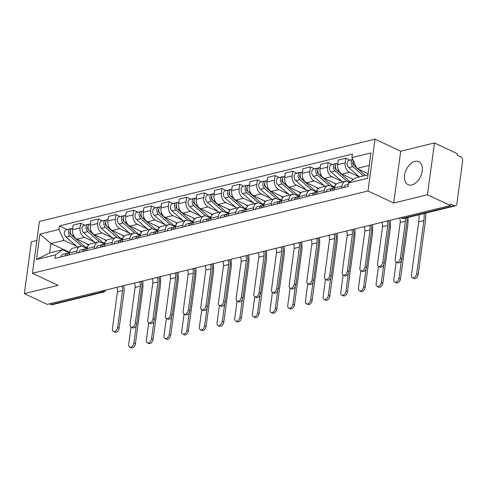 <?xml version="1.0" encoding="UTF-8"?>
<svg xmlns="http://www.w3.org/2000/svg" width="487" height="487" viewBox="0 0 487 487"><rect width="100%" height="100%" fill="white"/><g stroke="black" fill="none" stroke-linecap="round" stroke-linejoin="round"><path stroke-width="0.73" d="M411.807 184.944A12.705 7.926 -64.8 0 0 421.626 173.78A12.705 7.926 -64.8 0 0 418.802 161.66A12.705 7.926 -64.8 0 0 414.991 161.374A12.705 7.926 -64.8 0 0 405.172 172.544A12.705 7.926 -64.8 0 0 407.996 184.658A12.705 7.926 -64.8 0 0 411.807 184.944M36.86 240.456L31.357 241.808L24.35 293.624L47.276 304.393L450.384 205.532L427.458 194.763L434.465 142.941L400.704 151.226L375.014 139.154L39.429 221.463L32.422 273.28L368.008 190.971L393.697 203.042L427.458 194.763M434.465 142.941L457.39 153.715L457.183 155.225L460.757 156.899A3.257 2.271 76.2 0 1 462.65 161.002L456.867 203.761A3.257 2.271 76.2 0 1 455.339 205.837L404.021 218.426A3.257 2.271 -103.8 0 1 402.834 218.286L454.158 205.697A3.257 2.271 76.2 0 0 455.339 205.837M24.35 293.624L58.111 285.345L32.422 273.28M100.846 291.256L102.373 291.975A3.257 2.271 -103.8 0 0 103.554 292.115L52.231 304.704A3.257 2.271 -103.8 0 1 51.05 304.564L102.373 291.975A3.257 2.033 -64.8 0 0 104.291 290.41M49.522 303.845L51.05 304.564M454.158 205.697L450.585 204.023L450.384 205.532M359.418 176.927L349.514 172.276A7.494 5.229 -103.8 0 1 345.155 162.835L345.782 158.226L338.301 160.059L337.68 164.667A7.494 5.229 76.2 0 0 342.038 174.109L353.422 179.453M345.526 181.316L338.051 183.149A7.494 5.229 76.2 0 0 334.532 187.933L342.014 186.101A7.494 5.229 -103.8 0 1 345.526 181.316A7.494 5.229 -103.8 0 1 348.248 181.639L349.526 182.241M342.014 186.101L341.746 188.067M349.952 160.186L345.782 158.226M334.532 187.933L334.271 189.9M341.807 181.292L331.842 176.611A7.494 5.229 -103.8 0 1 327.483 167.169L328.104 162.561L320.629 164.393L320.008 169.001A7.494 5.229 76.2 0 0 324.366 178.443L336.353 184.074M324.074 192.402L324.336 190.435A7.494 5.229 -103.8 0 1 327.854 185.65A7.494 5.229 -103.8 0 1 330.576 185.973L334.453 187.793M332.28 164.521L328.104 162.561M327.854 185.65L320.373 187.483A7.494 5.229 76.2 0 0 316.86 192.268L316.593 194.234M324.135 185.626L314.17 180.945A7.494 5.229 -103.8 0 1 309.811 171.503L310.432 166.895L302.957 168.733L302.33 173.335A7.494 5.229 76.2 0 0 306.688 182.777L318.675 188.408M306.396 196.736L306.664 194.77A7.494 5.229 -103.8 0 1 310.176 189.985A7.494 5.229 -103.8 0 1 312.904 190.307L316.781 192.134M314.602 168.855L310.432 166.895M310.176 189.985L302.701 191.817A7.494 5.229 76.2 0 0 299.188 196.602L298.921 198.568M306.457 189.96L296.492 185.279A7.494 5.229 -103.8 0 1 292.133 175.837L292.76 171.229L285.279 173.068L284.658 177.676A7.494 5.229 76.2 0 0 289.016 187.111L301.003 192.742M288.724 201.07L288.992 199.104A7.494 5.229 -103.8 0 1 292.504 194.319A7.494 5.229 -103.8 0 1 295.225 194.642L299.103 196.468M296.93 173.189L292.76 171.229M292.504 194.319L285.029 196.151A7.494 5.229 76.2 0 0 281.51 200.936L281.249 202.902M288.785 194.295L278.82 189.613A7.494 5.229 -103.8 0 1 274.461 180.172L275.082 175.563L267.607 177.402L266.986 182.01A7.494 5.229 76.2 0 0 271.344 191.446L283.331 197.077M271.046 205.404L271.314 203.438A7.494 5.229 -103.8 0 1 274.832 198.653A7.494 5.229 -103.8 0 1 277.553 198.976L281.431 200.802M279.252 177.524L275.082 175.563M274.832 198.653L267.351 200.486A7.494 5.229 76.2 0 0 263.838 205.27L263.57 207.237M271.113 198.629L261.148 193.948A7.494 5.229 -103.8 0 1 256.789 184.506L257.41 179.904L249.934 181.736L249.307 186.344A7.494 5.229 76.2 0 0 253.666 195.78L265.652 201.411M253.374 209.739L253.642 207.772A7.494 5.229 -103.8 0 1 257.154 202.988A7.494 5.229 -103.8 0 1 259.881 203.316L263.759 205.137M261.58 181.858L257.41 179.904M257.154 202.988L249.679 204.82A7.494 5.229 76.2 0 0 246.16 209.605L245.898 211.577M253.435 202.963L243.47 198.282A7.494 5.229 -103.8 0 1 239.111 188.846L239.738 184.238L232.256 186.071L231.635 190.679A7.494 5.229 76.2 0 0 235.994 200.114L247.98 205.745M235.702 214.073L235.964 212.107A7.494 5.229 -103.8 0 1 239.482 207.322A7.494 5.229 -103.8 0 1 242.203 207.651L246.081 209.471M243.908 186.192L239.738 184.238M239.482 207.322L232.001 209.154A7.494 5.229 76.2 0 0 228.488 213.945L228.22 215.911M235.763 207.298L225.798 202.616A7.494 5.229 -103.8 0 1 221.439 193.181L222.06 188.572L214.584 190.405L213.957 195.013A7.494 5.229 76.2 0 0 218.322 204.449L230.308 210.08M218.024 218.407L218.292 216.441A7.494 5.229 -103.8 0 1 221.804 211.656A7.494 5.229 -103.8 0 1 224.531 211.985L228.409 213.805M226.23 190.533L222.06 188.572M221.804 211.656L214.329 213.489A7.494 5.229 76.2 0 0 210.816 218.279L210.548 220.246M218.091 211.632L208.126 206.951A7.494 5.229 -103.8 0 1 203.761 197.515L204.388 192.907L196.906 194.739L196.285 199.347A7.494 5.229 76.2 0 0 200.644 208.783L212.63 214.414M200.352 222.748L200.62 220.775A7.494 5.229 -103.8 0 1 204.132 215.991A7.494 5.229 -103.8 0 1 206.859 216.319L210.731 218.139M208.558 194.867L204.388 192.907M204.132 215.991L196.657 217.823A7.494 5.229 76.2 0 0 193.138 222.614L192.876 224.58M200.413 215.966L190.447 211.285A7.494 5.229 -103.8 0 1 186.089 201.849L186.71 197.241L179.234 199.073L178.613 203.682A7.494 5.229 76.2 0 0 182.972 213.117L194.958 218.754M182.68 227.082L182.942 225.116A7.494 5.229 -103.8 0 1 186.46 220.325A7.494 5.229 -103.8 0 1 189.181 220.654L193.059 222.474M190.886 199.201L186.71 197.241M186.46 220.325L178.979 222.157A7.494 5.229 76.2 0 0 175.466 226.948L175.198 228.914M182.741 220.301L172.775 215.619A7.494 5.229 -103.8 0 1 168.417 206.184L169.038 201.575L161.562 203.408L160.935 208.016A7.494 5.229 76.2 0 0 165.3 217.458L177.286 223.089M165.002 231.416L165.27 229.45A7.494 5.229 -103.8 0 1 168.782 224.659A7.494 5.229 -103.8 0 1 171.509 224.988L175.387 226.808M173.208 203.536L169.038 201.575M168.782 224.659L161.307 226.498A7.494 5.229 76.2 0 0 157.794 231.282L157.526 233.249M165.069 224.635L155.103 219.954A7.494 5.229 -103.8 0 1 150.739 210.518L151.366 205.91L143.884 207.742L143.263 212.35A7.494 5.229 76.2 0 0 147.622 221.792L159.608 227.423M147.33 235.751L147.598 233.784A7.494 5.229 -103.8 0 1 151.11 228.993A7.494 5.229 -103.8 0 1 153.831 229.322L157.709 231.142M155.536 207.87L151.366 205.91M151.11 228.993L143.635 230.832A7.494 5.229 76.2 0 0 140.116 235.617L139.854 237.583M147.391 228.969L137.425 224.288A7.494 5.229 -103.8 0 1 133.067 214.852L133.688 210.244L126.212 212.076L125.591 216.685A7.494 5.229 76.2 0 0 129.95 226.126L141.936 231.757M129.658 240.085L129.919 238.119A7.494 5.229 -103.8 0 1 133.438 233.328A7.494 5.229 -103.8 0 1 136.159 233.657L140.037 235.477M137.864 212.204L133.688 210.244M133.438 233.328L125.956 235.166A7.494 5.229 76.2 0 0 122.444 239.951L122.176 241.917M129.719 233.31L119.753 228.628A7.494 5.229 -103.8 0 1 115.395 219.187L116.016 214.578L108.54 216.411L107.913 221.019A7.494 5.229 76.2 0 0 112.272 230.461L124.264 236.092M111.98 244.419L112.247 242.453A7.494 5.229 -103.8 0 1 115.76 237.668A7.494 5.229 -103.8 0 1 118.487 237.991L122.365 239.811M120.186 216.538L116.016 214.578M115.76 237.668L108.284 239.501A7.494 5.229 76.2 0 0 104.772 244.285L104.504 246.252M112.04 237.644L102.075 232.963A7.494 5.229 -103.8 0 1 97.717 223.521L98.344 218.913L90.862 220.745L90.241 225.353A7.494 5.229 76.2 0 0 94.6 234.795L106.586 240.426M94.308 248.754L94.575 246.787A7.494 5.229 -103.8 0 1 98.088 242.002A7.494 5.229 -103.8 0 1 100.809 242.325L104.687 244.145M102.514 220.873L98.344 218.913M98.088 242.002L90.612 243.835A7.494 5.229 76.2 0 0 87.094 248.62L86.832 250.586M94.368 241.978L84.403 237.297A7.494 5.229 -103.8 0 1 80.045 227.855L80.665 223.247L73.19 225.085L72.569 229.687A7.494 5.229 76.2 0 0 76.928 239.129L88.914 244.76M76.636 253.088L76.897 251.122A7.494 5.229 -103.8 0 1 80.416 246.337A7.494 5.229 -103.8 0 1 83.137 246.659L87.015 248.486M84.841 225.207L80.665 223.247M80.416 246.337L72.934 248.169A7.494 5.229 76.2 0 0 69.422 252.954L69.154 254.92M369.268 165.452L356.947 168.472L368.148 173.737M356.947 168.472L351.924 157.599L370.96 152.93L367.527 178.309L348.497 182.978L355.68 177.84L368.002 174.821M69.544 252.266L50.934 243.524L49.668 252.893L62.701 249.697L55.512 254.835L55.031 258.384L348.016 186.527L348.497 182.978M55.512 254.835L36.476 259.504L39.91 234.125L58.939 229.456L63.967 240.328L50.934 243.524L39.91 234.125M351.924 157.599L352.405 154.05L59.42 225.907L58.939 229.456M375.014 139.154L368.008 190.971M400.704 151.226L393.697 203.042M76.696 246.312L63.967 240.328M62.701 249.697L69.343 252.82M67.163 229.541L59.42 225.907M49.668 252.893L36.476 259.504M406.688 217.774A8.224 5.741 -103.8 0 1 406.925 221.853L401.933 258.786A3.744 2.338 115.2 0 1 397.733 262.816L396.235 262.116A3.744 2.338 -64.8 0 0 400.436 258.086L405.428 221.147A6.106 4.261 76.2 0 0 405.251 218.121M405.428 221.147L400.217 222.425L395.219 259.364A3.744 2.338 -64.8 0 0 396.235 262.116M348.126 185.711A4.073 2.843 76.2 0 0 347.907 186.558M348.302 184.396L345.727 185.03A4.073 2.843 76.2 0 0 343.828 187.556M400.217 222.425A6.106 4.261 76.2 0 0 399.565 217.993M425.626 213.129A31.43 21.933 -103.8 0 1 425.376 221.281L418.187 274.461A3.744 2.338 115.2 0 1 413.993 278.485L412.495 277.785A3.744 2.338 -64.8 0 0 416.689 273.755L423.879 220.574A29.317 20.454 76.2 0 0 424.14 213.489M418.93 214.767A29.317 20.454 76.2 0 1 418.668 221.853L411.478 275.033A3.744 2.338 -64.8 0 0 412.495 277.785M365.445 175.448L357.988 168.965M356.63 167.778L354.786 166.177A4.073 2.843 -103.8 0 1 353.355 160.692M353.404 164.016L352.795 163.729M354.183 165.525L353.507 164.935A1.954 1.364 -103.8 0 1 353.13 161.775M363.521 175.917L352.856 166.645A4.073 2.843 -103.8 0 1 351.182 162.719A4.073 2.843 -103.8 0 1 352.813 159.517M359.443 176.921L348.777 167.65A4.073 2.843 -103.8 0 1 347.109 163.486A4.073 2.843 -103.8 0 1 349.057 160.406L352.801 159.486M388.571 220.69A8.224 5.741 -103.8 0 1 389.253 226.187L384.255 263.12A3.744 2.338 115.2 0 1 380.055 267.15L378.557 266.45A3.744 2.338 -64.8 0 0 382.758 262.42L387.755 225.481A6.106 4.261 76.2 0 0 387.104 221.049M387.755 225.481L382.538 226.759L377.547 263.698A3.744 2.338 -64.8 0 0 378.557 266.45M333.181 188.353L332.84 188.317A4.073 2.843 76.2 0 0 332.134 188.366A4.073 2.843 76.2 0 0 330.235 190.892M332.134 188.366L328.055 189.364A4.073 2.843 76.2 0 0 326.156 191.89M334.557 187.769L334.058 187.891A4.073 2.843 76.2 0 0 332.158 190.417M382.538 226.759A6.106 4.261 76.2 0 0 381.893 222.328M370.899 225.024A8.224 5.741 -103.8 0 1 371.575 230.521L366.583 267.454A3.744 2.338 115.2 0 1 362.383 271.484L360.885 270.784A3.744 2.338 -64.8 0 0 365.086 266.754L370.077 229.815A6.106 4.261 76.2 0 0 369.432 225.384M370.077 229.815L364.866 231.094L359.875 268.033A3.744 2.338 -64.8 0 0 360.885 270.784M315.509 192.694L315.162 192.657A4.073 2.843 76.2 0 0 314.462 192.7A4.073 2.843 76.2 0 0 312.563 195.226M314.462 192.7L310.383 193.698A4.073 2.843 76.2 0 0 308.484 196.224M316.885 192.103L316.386 192.225A4.073 2.843 76.2 0 0 314.486 194.751M364.866 231.094A6.106 4.261 76.2 0 0 364.221 226.662M407.948 217.464A31.43 21.933 -103.8 0 1 407.704 225.615L400.515 278.795A3.744 2.338 115.2 0 1 396.315 282.825L394.817 282.119A3.744 2.338 -64.8 0 0 399.017 278.089L401.391 260.521M396.144 262.067L393.806 279.368A3.744 2.338 -64.8 0 0 394.817 282.119M350.116 181.821L337.107 170.511A4.073 2.843 -103.8 0 1 335.44 166.347A4.073 2.843 -103.8 0 1 337.388 163.267L337.887 163.145M352.984 179.77L351.687 178.638M335.732 168.35L335.123 168.064M336.511 169.86L335.835 169.275A1.954 1.364 -103.8 0 1 335.452 166.11M346.994 181.249L335.184 170.98A4.073 2.843 -103.8 0 1 333.51 166.816A4.073 2.843 -103.8 0 1 335.464 163.742A4.073 2.843 -103.8 0 1 336.487 163.754M342.647 182.022L331.105 171.984A4.073 2.843 -103.8 0 1 329.431 167.82A4.073 2.843 -103.8 0 1 331.385 164.74L335.464 163.742M390.148 220.301A31.43 21.933 -103.8 0 1 390.032 229.949L382.843 283.13A3.744 2.338 115.2 0 1 378.642 287.16L377.145 286.453A3.744 2.338 -64.8 0 0 381.345 282.423L383.719 264.855M378.472 266.401L376.128 283.702A3.744 2.338 -64.8 0 0 377.145 286.453M334.569 187.714A9.77 6.818 -103.8 0 1 333.005 186.643L319.435 174.845A4.073 2.843 -103.8 0 1 317.761 170.681A4.073 2.843 -103.8 0 1 319.716 167.601L320.209 167.479M335.872 184.591L334.015 182.978M318.06 172.69L317.445 172.398M318.839 174.194L318.157 173.609A1.954 1.364 -103.8 0 1 317.78 170.444M329.322 185.584L317.506 175.314A4.073 2.843 -103.8 0 1 315.838 171.15A4.073 2.843 -103.8 0 1 317.792 168.076A4.073 2.843 -103.8 0 1 318.815 168.088M324.975 186.357L313.427 176.318A4.073 2.843 -103.8 0 1 311.759 172.155A4.073 2.843 -103.8 0 1 313.713 169.074L317.792 168.076M388.723 221.104A29.317 20.454 76.2 0 0 388.681 220.66M353.221 229.359A8.224 5.741 -103.8 0 1 353.903 234.856L348.905 271.789A3.744 2.338 115.2 0 1 344.711 275.819L343.213 275.118A3.744 2.338 -64.8 0 0 347.408 271.089L352.405 234.15A6.106 4.261 76.2 0 0 351.754 229.718M352.405 234.15L347.194 235.428L342.197 272.367A3.744 2.338 -64.8 0 0 343.213 275.118M297.831 197.028L297.49 196.992A4.073 2.843 76.2 0 0 296.784 197.034A4.073 2.843 76.2 0 0 294.885 199.56M296.784 197.034L292.705 198.032A4.073 2.843 76.2 0 0 290.806 200.559M299.207 196.438L298.714 196.559A4.073 2.843 76.2 0 0 296.814 199.086M347.194 235.428A6.106 4.261 76.2 0 0 346.543 230.996M335.549 233.693A8.224 5.741 -103.8 0 1 336.225 239.19L331.233 276.129A3.744 2.338 115.2 0 1 327.033 280.153L325.535 279.453A3.744 2.338 -64.8 0 0 329.736 275.423L334.727 238.484A6.106 4.261 76.2 0 0 334.082 234.052M334.727 238.484L329.516 239.762L324.525 276.701A3.744 2.338 -64.8 0 0 325.535 279.453M280.159 201.362L279.818 201.326A4.073 2.843 76.2 0 0 279.112 201.368A4.073 2.843 76.2 0 0 277.213 203.895M279.112 201.368L275.033 202.367A4.073 2.843 76.2 0 0 273.134 204.893M281.535 200.772L281.036 200.9A4.073 2.843 76.2 0 0 279.136 203.42M329.516 239.762A6.106 4.261 76.2 0 0 328.871 235.331M317.877 238.027A8.224 5.741 -103.8 0 1 318.553 243.524L313.561 280.463A3.744 2.338 115.2 0 1 309.361 284.493L307.863 283.787A3.744 2.338 -64.8 0 0 312.064 279.757L317.055 242.818A6.106 4.261 76.2 0 0 316.41 238.387M317.055 242.818L311.844 244.097L306.853 281.036A3.744 2.338 -64.8 0 0 307.863 283.787M262.487 205.697L262.14 205.66A4.073 2.843 76.2 0 0 261.44 205.703A4.073 2.843 76.2 0 0 259.541 208.229M261.44 205.703L257.361 206.707A4.073 2.843 76.2 0 0 255.462 209.227M263.863 205.112L263.364 205.234A4.073 2.843 76.2 0 0 261.464 207.754M311.844 244.097A6.106 4.261 76.2 0 0 311.199 239.665M372.476 224.641A31.43 21.933 -103.8 0 1 372.354 234.284L365.165 287.464A3.744 2.338 115.2 0 1 360.97 291.494L359.473 290.788A3.744 2.338 -64.8 0 0 363.667 286.758L366.041 269.189M360.794 270.735L358.456 288.036A3.744 2.338 -64.8 0 0 359.473 290.788M316.891 192.048A9.77 6.818 -103.8 0 1 315.332 190.977L301.763 179.179A4.073 2.843 -103.8 0 1 300.089 175.016A4.073 2.843 -103.8 0 1 302.043 171.935L302.537 171.814M318.194 188.926L316.343 187.312M300.382 177.025L299.773 176.738M301.161 178.534L300.485 177.944A1.954 1.364 -103.8 0 1 300.102 174.778M311.643 189.924L299.834 179.654A4.073 2.843 -103.8 0 1 298.166 175.484A4.073 2.843 -103.8 0 1 300.114 172.41A4.073 2.843 -103.8 0 1 301.136 172.422M307.297 190.691L295.755 180.653A4.073 2.843 -103.8 0 1 294.087 176.489A4.073 2.843 -103.8 0 1 296.035 173.409L300.114 172.41M371.045 225.444A29.317 20.454 76.2 0 0 371.009 225M354.798 228.975A31.43 21.933 -103.8 0 1 354.682 238.618L347.493 291.798A3.744 2.338 115.2 0 1 343.292 295.828L341.795 295.122A3.744 2.338 -64.8 0 0 345.995 291.092L348.369 273.524M343.122 275.07L340.784 292.37A3.744 2.338 -64.8 0 0 341.795 295.122M299.219 196.383A9.77 6.818 -103.8 0 1 297.654 195.311L284.085 183.514A4.073 2.843 -103.8 0 1 282.417 179.35A4.073 2.843 -103.8 0 1 284.365 176.27L284.865 176.148M300.522 193.26L298.665 191.647M282.71 181.359L282.101 181.073M283.489 182.868L282.813 182.278A1.954 1.364 -103.8 0 1 282.43 179.113M293.971 194.258L282.162 183.989A4.073 2.843 -103.8 0 1 280.488 179.819A4.073 2.843 -103.8 0 1 282.442 176.744A4.073 2.843 -103.8 0 1 283.464 176.757M289.625 195.025L278.083 184.987A4.073 2.843 -103.8 0 1 276.409 180.823A4.073 2.843 -103.8 0 1 278.363 177.743L282.442 176.744M353.373 229.779A29.317 20.454 76.2 0 0 353.337 229.334M337.126 233.31A31.43 21.933 -103.8 0 1 337.01 242.952L329.815 296.133A3.744 2.338 115.2 0 1 325.62 300.162L324.123 299.456A3.744 2.338 -64.8 0 0 328.317 295.426L330.697 277.858M325.45 279.404L323.106 296.705A3.744 2.338 -64.8 0 0 324.123 299.456M281.547 200.717A9.77 6.818 -103.8 0 1 279.982 199.652L266.413 187.848A4.073 2.843 -103.8 0 1 264.739 183.684A4.073 2.843 -103.8 0 1 266.693 180.604L267.186 180.482M282.85 197.594L280.993 195.981M265.031 185.693L264.423 185.407M265.817 187.203L265.135 186.612A1.954 1.364 -103.8 0 1 264.758 183.447M276.299 198.593L264.484 188.323A4.073 2.843 -103.8 0 1 262.816 184.159A4.073 2.843 -103.8 0 1 264.764 181.079A4.073 2.843 -103.8 0 1 265.792 181.091M271.953 199.36L260.405 189.321A4.073 2.843 -103.8 0 1 258.737 185.157A4.073 2.843 -103.8 0 1 260.685 182.077L264.764 181.079M335.701 234.113A29.317 20.454 76.2 0 0 335.659 233.669M300.199 242.362A8.224 5.741 -103.8 0 1 300.881 247.859L295.883 284.798A3.744 2.338 115.2 0 1 291.689 288.828L290.191 288.121A3.744 2.338 -64.8 0 0 294.385 284.091L299.383 247.153A6.106 4.261 76.2 0 0 298.732 242.721M299.383 247.153L294.172 248.431L289.175 285.37A3.744 2.338 -64.8 0 0 290.191 288.121M244.809 210.031L244.468 209.994A4.073 2.843 76.2 0 0 243.762 210.037A4.073 2.843 76.2 0 0 241.862 212.563M243.762 210.037L239.683 211.041A4.073 2.843 76.2 0 0 237.784 213.562M246.185 209.447L245.692 209.568A4.073 2.843 76.2 0 0 243.792 212.088M294.172 248.431A6.106 4.261 76.2 0 0 293.521 243.999M319.448 237.644A31.43 21.933 -103.8 0 1 319.332 247.286L312.143 300.467A3.744 2.338 115.2 0 1 307.942 304.497L306.445 303.791A3.744 2.338 -64.8 0 0 310.645 299.761L313.019 282.192M307.772 283.738L305.434 301.039A3.744 2.338 -64.8 0 0 306.445 303.791M263.869 205.051A9.77 6.818 -103.8 0 1 262.31 203.986L248.735 192.182A4.073 2.843 -103.8 0 1 247.067 188.019A4.073 2.843 -103.8 0 1 249.021 184.944L249.514 184.823M265.172 201.928L263.315 200.315M247.359 190.027L246.751 189.741M248.139 191.537L247.463 190.947A1.954 1.364 -103.8 0 1 247.079 187.781M258.621 202.927L246.812 192.657A4.073 2.843 -103.8 0 1 245.144 188.493A4.073 2.843 -103.8 0 1 247.092 185.413A4.073 2.843 -103.8 0 1 248.114 185.425M254.275 203.694L242.733 193.656A4.073 2.843 -103.8 0 1 241.065 189.492A4.073 2.843 -103.8 0 1 243.013 186.411L247.092 185.413M318.023 238.447A29.317 20.454 76.2 0 0 317.987 238.003M282.527 246.696A8.224 5.741 -103.8 0 1 283.203 252.193L278.211 289.132A3.744 2.338 115.2 0 1 274.011 293.162L272.513 292.456A3.744 2.338 -64.8 0 0 276.713 288.426L281.705 251.493A6.106 4.261 76.2 0 0 281.06 247.055M281.705 251.493L276.494 252.765L271.502 289.704A3.744 2.338 -64.8 0 0 272.513 292.456M227.137 214.365L226.796 214.329A4.073 2.843 76.2 0 0 226.09 214.371A4.073 2.843 76.2 0 0 224.19 216.898M226.09 214.371L222.011 215.376A4.073 2.843 76.2 0 0 220.112 217.896M228.513 213.781L228.013 213.903A4.073 2.843 76.2 0 0 226.114 216.429M276.494 252.765A6.106 4.261 76.2 0 0 275.849 248.333M301.776 241.978A31.43 21.933 -103.8 0 1 301.66 251.627L294.471 304.801A3.744 2.338 115.2 0 1 290.27 308.831L288.773 308.125A3.744 2.338 -64.8 0 0 292.973 304.095L295.347 286.526M290.1 288.073L287.762 305.373A3.744 2.338 -64.8 0 0 288.773 308.125M246.197 209.386A9.77 6.818 -103.8 0 1 244.632 208.32L231.063 196.517A4.073 2.843 -103.8 0 1 229.395 192.353A4.073 2.843 -103.8 0 1 231.343 189.279L231.842 189.157M247.499 206.263L245.643 204.65M229.687 194.362L229.073 194.076M230.467 195.871L229.785 195.281A1.954 1.364 -103.8 0 1 229.407 192.122M240.949 207.261L229.14 196.992A4.073 2.843 -103.8 0 1 227.466 192.828A4.073 2.843 -103.8 0 1 229.42 189.747A4.073 2.843 -103.8 0 1 230.442 189.76M236.603 208.028L225.061 197.99A4.073 2.843 -103.8 0 1 223.387 193.826A4.073 2.843 -103.8 0 1 225.341 190.752L229.42 189.747M300.351 242.782A29.317 20.454 76.2 0 0 300.309 242.337M264.849 251.03A8.224 5.741 -103.8 0 1 265.531 256.527L260.539 293.466A3.744 2.338 115.2 0 1 256.339 297.496L254.841 296.79A3.744 2.338 -64.8 0 0 259.041 292.76L264.033 255.827A6.106 4.261 76.2 0 0 263.388 251.395M264.033 255.827L258.822 257.106L253.83 294.038A3.744 2.338 -64.8 0 0 254.841 296.79M209.465 218.7L209.118 218.663A4.073 2.843 76.2 0 0 208.412 218.706A4.073 2.843 76.2 0 0 206.518 221.232M208.412 218.706L204.333 219.71A4.073 2.843 76.2 0 0 202.44 222.236M210.841 218.115L210.341 218.237A4.073 2.843 76.2 0 0 208.442 220.763M258.822 257.106A6.106 4.261 76.2 0 0 258.171 252.674M284.104 246.312A31.43 21.933 -103.8 0 1 283.982 255.961L276.793 309.135A3.744 2.338 115.2 0 1 272.598 313.165L271.101 312.459A3.744 2.338 -64.8 0 0 275.295 308.435L277.675 290.861M272.428 292.413L270.084 309.714A3.744 2.338 -64.8 0 0 271.101 312.459M228.519 213.72A9.77 6.818 -103.8 0 1 226.96 212.655L213.391 200.851A4.073 2.843 -103.8 0 1 211.717 196.687A4.073 2.843 -103.8 0 1 213.671 193.613L214.164 193.491M229.827 210.597L227.971 208.984M212.009 198.696L211.401 198.41M212.789 200.206L212.113 199.615A1.954 1.364 -103.8 0 1 211.735 196.456M223.271 211.595L211.461 201.326A4.073 2.843 -103.8 0 1 209.794 197.162A4.073 2.843 -103.8 0 1 211.742 194.082A4.073 2.843 -103.8 0 1 212.77 194.094M218.925 212.362L207.383 202.324A4.073 2.843 -103.8 0 1 205.715 198.16A4.073 2.843 -103.8 0 1 207.663 195.086L211.742 194.082M282.679 247.116A29.317 20.454 76.2 0 0 282.637 246.672M247.177 255.371A8.224 5.741 -103.8 0 1 247.859 260.862L242.861 297.8A3.744 2.338 115.2 0 1 238.667 301.83L237.169 301.124A3.744 2.338 -64.8 0 0 241.363 297.094L246.361 260.161A6.106 4.261 76.2 0 0 245.71 255.73M246.361 260.161L241.15 261.44L236.152 298.373A3.744 2.338 -64.8 0 0 237.169 301.124M191.787 223.034L191.446 222.997A4.073 2.843 76.2 0 0 190.74 223.04A4.073 2.843 76.2 0 0 188.84 225.566M190.74 223.04L186.661 224.044A4.073 2.843 76.2 0 0 184.762 226.571M193.162 222.449L192.669 222.571A4.073 2.843 76.2 0 0 190.77 225.097M241.15 261.44A6.106 4.261 76.2 0 0 240.499 257.008M266.426 250.647A31.43 21.933 -103.8 0 1 266.31 260.295L259.121 313.47A3.744 2.338 115.2 0 1 254.92 317.5L253.423 316.8A3.744 2.338 -64.8 0 0 257.623 312.77L259.997 295.195M254.75 296.747L252.412 314.048A3.744 2.338 -64.8 0 0 253.423 316.8M210.847 218.054A9.77 6.818 -103.8 0 1 209.288 216.989L195.713 205.185A4.073 2.843 -103.8 0 1 194.045 201.021A4.073 2.843 -103.8 0 1 195.993 197.947L196.492 197.825M212.149 214.931L210.293 213.318M194.337 203.03L193.729 202.744M195.117 204.54L194.441 203.95A1.954 1.364 -103.8 0 1 194.057 200.79M205.599 215.93L193.789 205.66A4.073 2.843 -103.8 0 1 192.122 201.496A4.073 2.843 -103.8 0 1 194.07 198.416A4.073 2.843 -103.8 0 1 195.092 198.428M201.253 216.697L189.711 206.658A4.073 2.843 -103.8 0 1 188.043 202.495A4.073 2.843 -103.8 0 1 189.991 199.42L194.07 198.416M265.001 251.45A29.317 20.454 76.2 0 0 264.965 251.006M229.505 259.705A8.224 5.741 -103.8 0 1 230.181 265.196L225.189 302.135A3.744 2.338 115.2 0 1 220.988 306.165L219.491 305.459A3.744 2.338 -64.8 0 0 223.691 301.429L228.683 264.496A6.106 4.261 76.2 0 0 228.038 260.064M228.683 264.496L223.472 265.774L218.48 302.707A3.744 2.338 -64.8 0 0 219.491 305.459M174.115 227.368L173.774 227.332A4.073 2.843 76.2 0 0 173.068 227.38A4.073 2.843 76.2 0 0 171.168 229.901M173.068 227.38L168.989 228.379A4.073 2.843 76.2 0 0 167.09 230.905M175.49 226.784L174.991 226.905A4.073 2.843 76.2 0 0 173.092 229.432M223.472 265.774A6.106 4.261 76.2 0 0 222.827 261.342M248.754 254.981A31.43 21.933 -103.8 0 1 248.638 264.63L241.449 317.804A3.744 2.338 115.2 0 1 237.248 321.834L235.751 321.134A3.744 2.338 -64.8 0 0 239.951 317.104L242.325 299.529M237.078 301.082L234.74 318.382A3.744 2.338 -64.8 0 0 235.751 321.134M193.175 222.389A9.77 6.818 -103.8 0 1 191.61 221.323L178.041 209.52A4.073 2.843 -103.8 0 1 176.373 205.356A4.073 2.843 -103.8 0 1 178.321 202.282L178.82 202.16M194.477 219.266L192.621 217.652M176.665 207.365L176.05 207.078M177.445 208.874L176.763 208.284A1.954 1.364 -103.8 0 1 176.385 205.124M187.927 220.264L176.117 209.994A4.073 2.843 -103.8 0 1 174.443 205.831A4.073 2.843 -103.8 0 1 176.397 202.75A4.073 2.843 -103.8 0 1 177.42 202.762M183.581 221.031L172.039 210.993A4.073 2.843 -103.8 0 1 170.365 206.829A4.073 2.843 -103.8 0 1 172.319 203.755L176.397 202.75M247.329 255.785A29.317 20.454 76.2 0 0 247.286 255.34M211.827 264.039A8.224 5.741 -103.8 0 1 212.509 269.53L207.517 306.469A3.744 2.338 115.2 0 1 203.316 310.499L201.819 309.793A3.744 2.338 -64.8 0 0 206.019 305.769L211.011 268.83A6.106 4.261 76.2 0 0 210.366 264.398M211.011 268.83L205.8 270.108L200.802 307.041A3.744 2.338 -64.8 0 0 201.819 309.793M156.443 231.702L156.096 231.666A4.073 2.843 76.2 0 0 155.39 231.715A4.073 2.843 76.2 0 0 153.49 234.235M155.39 231.715L151.311 232.713A4.073 2.843 76.2 0 0 149.412 235.239M157.818 231.118L157.319 231.24A4.073 2.843 76.2 0 0 155.42 233.766M205.8 270.108A6.106 4.261 76.2 0 0 205.149 265.677M231.082 259.315A31.43 21.933 -103.8 0 1 230.96 268.964L223.77 322.138A3.744 2.338 115.2 0 1 219.576 326.168L218.079 325.468A3.744 2.338 -64.8 0 0 222.273 321.438L224.653 303.864M219.4 305.416L217.062 322.717A3.744 2.338 -64.8 0 0 218.079 325.468M175.497 226.729A9.77 6.818 -103.8 0 1 173.938 225.658L160.369 213.86A4.073 2.843 -103.8 0 1 158.695 209.69A4.073 2.843 -103.8 0 1 160.649 206.616L161.142 206.494M176.799 223.6L174.949 221.987M158.987 211.699L158.378 211.413M159.766 213.209L159.091 212.618A1.954 1.364 -103.8 0 1 158.713 209.459M170.249 224.598L158.439 214.329A4.073 2.843 -103.8 0 1 156.771 210.165A4.073 2.843 -103.8 0 1 158.719 207.091A4.073 2.843 -103.8 0 1 159.748 207.103M165.903 225.365L154.361 215.327A4.073 2.843 -103.8 0 1 152.693 211.163A4.073 2.843 -103.8 0 1 154.641 208.089L158.719 207.091M229.651 260.119A29.317 20.454 76.2 0 0 229.614 259.674M194.155 268.374A8.224 5.741 -103.8 0 1 194.837 273.864L189.839 310.803A3.744 2.338 115.2 0 1 185.644 314.833L184.147 314.133A3.744 2.338 -64.8 0 0 188.341 310.103L193.339 273.164A6.106 4.261 76.2 0 0 192.688 268.733M193.339 273.164L188.122 274.443L183.13 311.382A3.744 2.338 -64.8 0 0 184.147 314.133M138.765 236.037L138.424 236A4.073 2.843 76.2 0 0 137.718 236.049A4.073 2.843 76.2 0 0 135.818 238.575M137.718 236.049L133.639 237.047A4.073 2.843 76.2 0 0 131.74 239.574M140.14 235.452L139.641 235.574A4.073 2.843 76.2 0 0 137.742 238.1M188.122 274.443A6.106 4.261 76.2 0 0 187.477 270.011M213.403 263.65A31.43 21.933 -103.8 0 1 213.288 273.298L206.098 326.473A3.744 2.338 115.2 0 1 201.898 330.503L200.4 329.802A3.744 2.338 -64.8 0 0 204.601 325.773L206.975 308.198M201.728 309.75L199.39 327.051A3.744 2.338 -64.8 0 0 200.4 329.802M157.825 231.063A9.77 6.818 -103.8 0 1 156.26 229.992L142.691 218.194A4.073 2.843 -103.8 0 1 141.023 214.024A4.073 2.843 -103.8 0 1 142.971 210.95L143.47 210.828M159.127 227.934L157.271 226.321M141.315 216.033L140.706 215.747M142.094 217.543L141.419 216.952A1.954 1.364 -103.8 0 1 141.035 213.793M152.577 228.933L140.767 218.663A4.073 2.843 -103.8 0 1 139.093 214.499A4.073 2.843 -103.8 0 1 141.047 211.425A4.073 2.843 -103.8 0 1 142.07 211.437M148.231 229.7L136.689 219.667A4.073 2.843 -103.8 0 1 135.015 215.498A4.073 2.843 -103.8 0 1 136.969 212.423L141.047 211.425M211.979 264.453A29.317 20.454 76.2 0 0 211.942 264.009M176.483 272.708A8.224 5.741 -103.8 0 1 177.158 278.205L172.167 315.138A3.744 2.338 115.2 0 1 167.966 319.168L166.469 318.468A3.744 2.338 -64.8 0 0 170.669 314.438L175.661 277.499A6.106 4.261 76.2 0 0 175.016 273.067M175.661 277.499L170.45 278.777L165.458 315.716A3.744 2.338 -64.8 0 0 166.469 318.468M121.093 240.371L120.746 240.335A4.073 2.843 76.2 0 0 120.045 240.383A4.073 2.843 76.2 0 0 118.146 242.91M120.045 240.383L115.967 241.382A4.073 2.843 76.2 0 0 114.068 243.908M122.468 239.787L121.969 239.908A4.073 2.843 76.2 0 0 120.07 242.435M170.45 278.777A6.106 4.261 76.2 0 0 169.805 274.345M195.731 267.984A31.43 21.933 -103.8 0 1 195.616 277.633L188.426 330.813A3.744 2.338 115.2 0 1 184.226 334.837L182.728 334.137A3.744 2.338 -64.8 0 0 186.929 330.107L189.303 312.538M184.056 314.085L181.712 331.385A3.744 2.338 -64.8 0 0 182.728 334.137M140.153 235.398A9.77 6.818 -103.8 0 1 138.588 234.326L125.019 222.529A4.073 2.843 -103.8 0 1 123.351 218.365A4.073 2.843 -103.8 0 1 125.299 215.284L125.798 215.163M141.455 232.269L139.599 230.655M123.643 220.368L123.028 220.081M124.422 221.877L123.741 221.287A1.954 1.364 -103.8 0 1 123.363 218.127M134.905 233.267L123.095 222.997A4.073 2.843 -103.8 0 1 121.421 218.833A4.073 2.843 -103.8 0 1 123.375 215.759A4.073 2.843 -103.8 0 1 124.398 215.771M130.559 234.034L119.017 224.002A4.073 2.843 -103.8 0 1 117.343 219.832A4.073 2.843 -103.8 0 1 119.297 216.758L123.375 215.759M194.307 268.787A29.317 20.454 76.2 0 0 194.264 268.343M158.805 277.042A8.224 5.741 -103.8 0 1 159.486 282.539L154.495 319.472A3.744 2.338 115.2 0 1 150.294 323.502L148.797 322.802A3.744 2.338 -64.8 0 0 152.997 318.772L157.989 281.833A6.106 4.261 76.2 0 0 157.338 277.401M157.989 281.833L152.778 283.111L147.78 320.05A3.744 2.338 -64.8 0 0 148.797 322.802M103.414 244.705L103.074 244.669A4.073 2.843 76.2 0 0 102.367 244.718A4.073 2.843 76.2 0 0 100.468 247.244M102.367 244.718L98.289 245.716A4.073 2.843 76.2 0 0 96.389 248.242M104.79 244.121L104.297 244.243A4.073 2.843 76.2 0 0 102.398 246.769M152.778 283.111A6.106 4.261 76.2 0 0 152.127 278.68M178.059 272.318A31.43 21.933 -103.8 0 1 177.938 281.967L170.748 335.147A3.744 2.338 115.2 0 1 166.554 339.177L165.056 338.471A3.744 2.338 -64.8 0 0 169.251 334.441L171.631 316.873M166.377 318.419L164.04 335.72A3.744 2.338 -64.8 0 0 165.056 338.471M122.474 239.732A9.77 6.818 -103.8 0 1 120.916 238.66L107.347 226.863A4.073 2.843 -103.8 0 1 105.673 222.699A4.073 2.843 -103.8 0 1 107.627 219.619L108.12 219.497M123.777 236.603L121.927 234.99M105.965 224.702L105.356 224.416M106.744 226.212L106.069 225.627A1.954 1.364 -103.8 0 1 105.691 222.462M117.227 237.601L105.417 227.332A4.073 2.843 -103.8 0 1 103.749 223.168A4.073 2.843 -103.8 0 1 105.697 220.094A4.073 2.843 -103.8 0 1 106.72 220.106M112.881 238.374L101.339 228.336A4.073 2.843 -103.8 0 1 99.671 224.172A4.073 2.843 -103.8 0 1 101.619 221.092L105.697 220.094M176.629 273.122A29.317 20.454 76.2 0 0 176.592 272.677M141.133 281.376A8.224 5.741 -103.8 0 1 141.814 286.873L136.817 323.806A3.744 2.338 115.2 0 1 132.616 327.836L131.119 327.136A3.744 2.338 -64.8 0 0 135.319 323.106L140.317 286.167A6.106 4.261 76.2 0 0 139.666 281.736M140.317 286.167L135.1 287.446L130.108 324.385A3.744 2.338 -64.8 0 0 131.119 327.136M85.742 249.046L85.402 249.003A4.073 2.843 76.2 0 0 84.695 249.052A4.073 2.843 76.2 0 0 82.796 251.578M84.695 249.052L80.617 250.05A4.073 2.843 76.2 0 0 78.717 252.576M87.118 248.455L86.619 248.577A4.073 2.843 76.2 0 0 84.72 251.103M135.1 287.446A6.106 4.261 76.2 0 0 134.455 283.014M160.381 276.653A31.43 21.933 -103.8 0 1 160.266 286.301L153.076 339.482A3.744 2.338 115.2 0 1 148.876 343.512L147.378 342.805A3.744 2.338 -64.8 0 0 151.579 338.775L153.953 321.207M148.705 322.753L146.368 340.054A3.744 2.338 -64.8 0 0 147.378 342.805M104.802 244.066A9.77 6.818 -103.8 0 1 103.238 242.995L89.669 231.197A4.073 2.843 -103.8 0 1 88.001 227.033A4.073 2.843 -103.8 0 1 89.949 223.953L90.448 223.831M106.105 240.943L104.248 239.33M88.293 229.042L87.684 228.75M89.072 230.546L88.397 229.961A1.954 1.364 -103.8 0 1 88.013 226.796M99.555 241.936L87.745 231.666A4.073 2.843 -103.8 0 1 86.071 227.502A4.073 2.843 -103.8 0 1 88.025 224.428A4.073 2.843 -103.8 0 1 89.048 224.44M95.209 242.709L83.667 232.67A4.073 2.843 -103.8 0 1 81.993 228.506A4.073 2.843 -103.8 0 1 83.947 225.426L88.025 224.428M158.957 277.456A29.317 20.454 76.2 0 0 158.92 277.012M123.461 285.711A8.224 5.741 -103.8 0 1 124.136 291.208L119.145 328.141A3.744 2.338 115.2 0 1 114.944 332.171L113.447 331.47A3.744 2.338 -64.8 0 0 117.647 327.441L122.639 290.502A6.106 4.261 76.2 0 0 121.994 286.07M122.639 290.502L117.428 291.78L112.436 328.719A3.744 2.338 -64.8 0 0 113.447 331.47M68.07 253.38L67.723 253.343A4.073 2.843 76.2 0 0 67.023 253.386A4.073 2.843 76.2 0 0 65.124 255.912M67.023 253.386L62.945 254.384A4.073 2.843 76.2 0 0 61.045 256.911M69.446 252.79L68.947 252.911A4.073 2.843 76.2 0 0 67.048 255.438M117.428 291.78A6.106 4.261 76.2 0 0 116.783 287.348M142.709 280.993A31.43 21.933 -103.8 0 1 142.594 290.636L135.404 343.816A3.744 2.338 115.2 0 1 131.204 347.846L129.706 347.14A3.744 2.338 -64.8 0 0 133.907 343.11L136.281 325.541M131.033 327.087L128.69 344.388A3.744 2.338 -64.8 0 0 129.706 347.14M87.13 248.4A9.77 6.818 -103.8 0 1 85.566 247.329L71.997 235.531A4.073 2.843 -103.8 0 1 70.323 231.368A4.073 2.843 -103.8 0 1 72.277 228.287L72.77 228.166M88.433 245.278L86.576 243.664M70.621 233.376L70.006 233.09M71.4 234.886L70.718 234.296A1.954 1.364 -103.8 0 1 70.341 231.13M81.883 246.276L70.067 236.006A4.073 2.843 -103.8 0 1 68.399 231.836A4.073 2.843 -103.8 0 1 70.353 228.762A4.073 2.843 -103.8 0 1 71.376 228.774M77.536 247.043L65.989 237.005A4.073 2.843 -103.8 0 1 64.321 232.841A4.073 2.843 -103.8 0 1 66.275 229.761L70.353 228.762M141.285 281.796A29.317 20.454 76.2 0 0 141.242 281.352M76.928 239.129L84.403 237.297M94.6 234.795L102.075 232.963M112.272 230.461L119.753 228.628M129.95 226.126L137.425 224.288M147.622 221.792L155.103 219.954M165.3 217.458L172.775 215.619M182.972 213.117L190.447 211.285M200.644 208.783L208.126 206.951M218.322 204.449L225.798 202.616M235.994 200.114L243.47 198.282M253.666 195.78L261.148 193.948M271.344 191.446L278.82 189.613M289.016 187.111L296.492 185.279M306.688 182.777L314.17 180.945M324.366 178.443L331.842 176.611M342.038 174.109L349.514 172.276M87.094 248.62L94.575 246.787M104.772 244.285L112.247 242.453M122.444 239.951L129.919 238.119M140.116 235.617L147.598 233.784M157.794 231.282L165.27 229.45M175.466 226.948L182.942 225.116M193.138 222.614L200.62 220.775M210.816 218.279L218.292 216.441M228.488 213.945L235.964 212.107M246.16 209.605L253.642 207.772M263.838 205.27L271.314 203.438M281.51 200.936L288.992 199.104M299.188 196.602L306.664 194.77M316.86 192.268L324.336 190.435M69.422 252.954L76.897 251.122M90.241 225.353L97.717 223.521M107.913 221.019L115.395 219.187M125.591 216.685L133.067 214.852M143.263 212.35L150.739 210.518M160.935 208.016L168.417 206.184M178.613 203.682L186.089 201.849M196.285 199.347L203.761 197.515M213.957 195.013L221.439 193.181M231.635 190.679L239.111 188.846M249.307 186.344L256.789 184.506M266.986 182.01L274.461 180.172M284.658 177.676L292.133 175.837M302.33 173.335L309.811 171.503M320.008 169.001L327.483 167.169M337.68 164.667L345.155 162.835M72.569 229.687L80.045 227.855M400.764 217.701L401.86 218.213A3.257 2.033 -64.8 0 0 402.834 218.286L401.306 217.567M400.436 258.086L401.933 258.786M416.689 273.755L418.187 274.461M354.786 166.177L355.772 165.933M348.777 167.65L352.856 166.645M418.668 221.853L423.879 220.574M382.758 262.42L384.255 263.12M365.086 266.754L366.583 267.454M399.017 278.089L400.515 278.795M337.107 170.511L338.502 170.17M331.105 171.984L335.184 170.98M381.345 282.423L382.843 283.13M333.005 186.643L334.983 186.162M319.435 174.845L320.83 174.504M313.427 176.318L317.506 175.314M347.408 271.089L348.905 271.789M329.736 275.423L331.233 276.129M312.064 279.757L313.561 280.463M363.667 286.758L365.165 287.464M315.332 190.977L317.305 190.496M301.763 179.179L303.151 178.839M295.755 180.653L299.834 179.654M345.995 291.092L347.493 291.798M297.654 195.311L299.633 194.83M284.085 183.514L285.479 183.173M278.083 184.987L282.162 183.989M328.317 295.426L329.815 296.133M279.982 199.652L281.961 199.165M266.413 187.848L267.807 187.507M260.405 189.321L264.484 188.323M294.385 284.091L295.883 284.798M310.645 299.761L312.143 300.467M262.31 203.986L264.283 203.499M248.735 192.182L250.129 191.841M242.733 193.656L246.812 192.657M276.713 288.426L278.211 289.132M292.973 304.095L294.471 304.801M244.632 208.32L246.611 207.833M231.063 196.517L232.457 196.176M225.061 197.99L229.14 196.992M259.041 292.76L260.539 293.466M275.295 308.435L276.793 309.135M226.96 212.655L228.933 212.168M213.391 200.851L214.785 200.51M207.383 202.324L211.461 201.326M241.363 297.094L242.861 297.8M257.623 312.77L259.121 313.47M209.288 216.989L211.261 216.502M195.713 205.185L197.107 204.844M189.711 206.658L193.789 205.66M223.691 301.429L225.189 302.135M239.951 317.104L241.449 317.804M191.61 221.323L193.589 220.836M178.041 209.52L179.435 209.179M172.039 210.993L176.117 209.994M206.019 305.769L207.517 306.469M222.273 321.438L223.77 322.138M173.938 225.658L175.91 225.171M160.369 213.86L161.763 213.513M154.361 215.327L158.439 214.329M188.341 310.103L189.839 310.803M204.601 325.773L206.098 326.473M156.26 229.992L158.238 229.505M142.691 218.194L144.085 217.847M136.689 219.667L140.767 218.663M170.669 314.438L172.167 315.138M186.929 330.107L188.426 330.813M138.588 234.326L140.566 233.845M125.019 222.529L126.413 222.188M119.017 224.002L123.095 222.997M152.997 318.772L154.495 319.472M169.251 334.441L170.748 335.147M120.916 238.66L122.888 238.18M107.347 226.863L108.735 226.522M101.339 228.336L105.417 227.332M135.319 323.106L136.817 323.806M151.579 338.775L153.076 339.482M103.238 242.995L105.216 242.514M89.669 231.197L91.063 230.856M83.667 232.67L87.745 231.666M117.647 327.441L119.145 328.141M133.907 343.11L135.404 343.816M85.566 247.329L87.544 246.848M71.997 235.531L73.391 235.191M65.989 237.005L70.067 236.006M103.554 292.115A3.257 3.257 0 0 0 105.856 290.027M401.86 218.213A3.257 3.257 0 0 0 404.021 218.426"/></g></svg>
